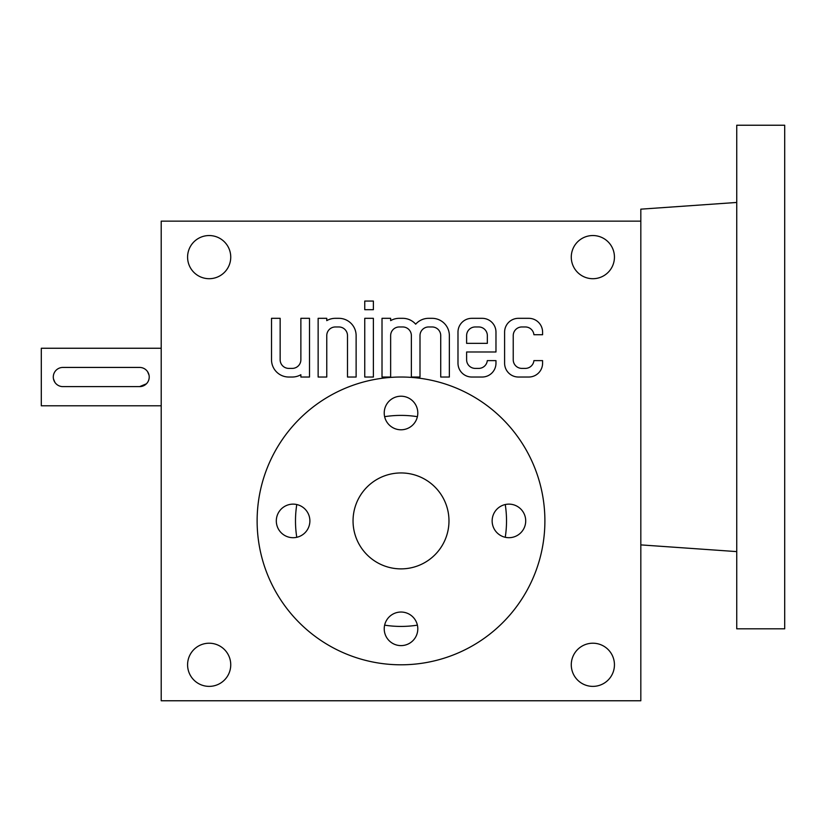 <?xml version="1.0" encoding="UTF-8"?>
<svg xmlns="http://www.w3.org/2000/svg" width="826" height="826" viewBox="0 0 826 826"><rect width="100%" height="100%" fill="white"/><g stroke="black" fill="none" stroke-linecap="round" stroke-linejoin="round"><path stroke-width="1.24" d="M640.821 700.768L161.204 700.768L161.204 221.151L640.821 221.151L640.821 700.768M504.603 363.213A13.815 13.815 0 0 0 518.418 377.028L528.774 377.028A13.815 13.815 0 0 0 542.589 363.213L542.589 360.621L533.916 360.621A8.632 8.632 0 0 1 525.326 368.396L521.877 368.396A8.632 8.632 0 0 1 513.235 359.764L513.235 335.593A8.632 8.632 0 0 1 521.877 326.962L525.326 326.962A8.632 8.632 0 0 1 533.916 334.726L542.589 334.726L542.589 332.135A13.815 13.815 0 0 0 528.774 318.32L518.418 318.32A13.815 13.815 0 0 0 504.603 332.135L504.603 363.213M457.986 363.213A13.815 13.815 0 0 0 471.801 377.028L482.157 377.028A13.815 13.815 0 0 0 495.972 363.213L495.972 360.621L487.299 360.621A8.632 8.632 0 0 1 478.708 368.396L475.249 368.396A8.632 8.632 0 0 1 466.618 359.764L466.618 351.99L495.972 351.99L495.972 332.135A13.815 13.815 0 0 0 482.157 318.32L471.801 318.32A13.815 13.815 0 0 0 457.986 332.135L457.986 363.213M382.015 318.32L382.015 377.028L390.646 377.028L390.646 335.593A8.632 8.632 0 0 1 399.278 326.962L402.737 326.962A8.632 8.632 0 0 1 411.369 335.593L411.369 377.028L420 377.028L420 335.593A8.632 8.632 0 0 1 428.632 326.962L432.091 326.962A8.632 8.632 0 0 1 440.723 335.593L440.723 377.028L449.354 377.028L449.354 335.593A17.263 17.263 0 0 0 432.091 318.32L428.632 318.32A17.263 17.263 0 0 0 415.685 324.174A17.263 17.263 0 0 0 402.737 318.32L399.278 318.32A17.263 17.263 0 0 0 390.646 320.633L390.646 318.32L382.015 318.32M364.751 301.056L364.751 309.688L373.383 309.688L373.383 301.056L364.751 301.056M364.751 318.32L364.751 377.028L373.383 377.028L373.383 318.32L364.751 318.32M318.134 318.32L318.134 377.028L326.766 377.028L326.766 335.593A8.632 8.632 0 0 1 335.397 326.962L338.856 326.962A8.632 8.632 0 0 1 347.488 335.593L347.488 377.028L356.12 377.028L356.12 335.593A17.263 17.263 0 0 0 338.856 318.32L335.397 318.32A17.263 17.263 0 0 0 326.766 320.633L326.766 318.32L318.134 318.32M271.517 359.764A17.263 17.263 0 0 0 288.78 377.028L292.228 377.028A17.263 17.263 0 0 0 300.87 374.715L300.87 377.028L309.502 377.028L309.502 318.32L300.87 318.32L300.87 359.764A8.632 8.632 0 0 1 292.228 368.396L288.78 368.396A8.632 8.632 0 0 1 280.148 359.764L280.148 318.32L271.517 318.32L271.517 359.764M614.441 664.796A21.579 21.579 0 0 0 582.062 646.108A21.579 21.579 0 0 0 582.062 683.484A21.579 21.579 0 0 0 614.441 664.796M230.743 664.796A21.579 21.579 0 0 0 198.374 646.108A21.579 21.579 0 0 0 198.374 683.484A21.579 21.579 0 0 0 230.743 664.796M230.743 257.123A21.579 21.579 0 0 0 198.374 238.435A21.579 21.579 0 0 0 198.374 275.812A21.579 21.579 0 0 0 230.743 257.123M614.441 257.123A21.579 21.579 0 0 0 582.062 238.435A21.579 21.579 0 0 0 582.062 275.812A21.579 21.579 0 0 0 614.441 257.123M505.244 537.292A105.511 105.511 0 0 0 505.244 504.531M417.388 416.676A105.511 105.511 0 0 0 384.627 416.676M296.771 504.531A105.511 105.511 0 0 0 296.771 537.292M384.627 625.148A105.511 105.511 0 0 0 417.388 625.148M466.618 343.358L487.34 343.358L487.34 335.593A8.632 8.632 0 0 0 478.708 326.962L475.249 326.962A8.632 8.632 0 0 0 466.618 335.593L466.618 343.358M62.879 386.62L139.625 386.62A9.592 9.592 0 0 0 149.217 377.028A9.592 9.592 0 0 0 139.625 367.436L62.879 367.436A9.592 9.592 0 0 0 53.287 377.028A9.592 9.592 0 0 0 62.879 386.62M161.204 405.803L41.3 405.803L41.3 348.252L161.204 348.252M139.625 386.62L146.398 383.811M149.031 375.149L147.596 371.7M53.473 378.907L54.908 382.366M401.013 472.947A47.96 47.96 0 0 1 442.55 544.892A47.96 47.96 0 0 1 359.475 544.892A47.96 47.96 0 0 1 401.013 472.947M257.123 520.917A143.879 143.879 0 0 1 472.947 396.304A143.879 143.879 0 0 1 472.947 645.519A143.879 143.879 0 0 1 257.123 520.917M401.013 396.212A16.788 16.788 0 0 0 384.224 413A16.788 16.788 0 0 0 401.013 429.788A16.788 16.788 0 0 0 417.801 413A16.788 16.788 0 0 0 401.013 396.212M401.013 612.035A16.788 16.788 0 0 0 386.475 637.218A16.788 16.788 0 0 0 415.55 637.218A16.788 16.788 0 0 0 401.013 612.035M508.919 504.128A16.788 16.788 0 0 0 492.141 520.917A16.788 16.788 0 0 0 508.919 537.695A16.788 16.788 0 0 0 525.708 520.917A16.788 16.788 0 0 0 508.919 504.128M293.096 504.128A16.788 16.788 0 0 0 278.558 529.311A16.788 16.788 0 0 0 307.633 529.311A16.788 16.788 0 0 0 293.096 504.128M736.74 202.453L640.821 209.164L640.821 221.151M784.7 125.232L784.7 628.823L736.74 628.823L736.74 125.232L784.7 125.232M640.821 544.892L736.74 551.603"/></g></svg>

